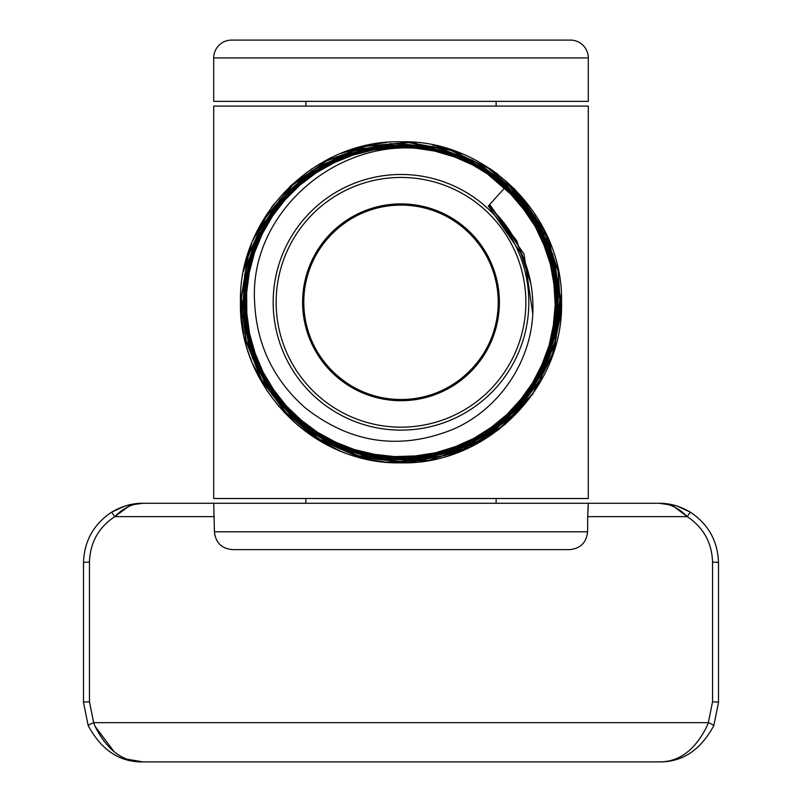<?xml version="1.0" encoding="UTF-8"?>
<svg xmlns="http://www.w3.org/2000/svg" width="802" height="802" viewBox="0 0 802 802"><rect width="100%" height="100%" fill="white"/><g stroke="black" fill="none" stroke-linecap="round" stroke-linejoin="round"><path stroke-width="1.2" d="M674.953 507.305L687.234 516.638C678.542 507.796 669.139 503.345 659.043 503.265C669.901 503.205 680.347 506.182 690.362 512.187L677.57 506.222M675.916 505.711L659.043 503.265L588.287 503.265L587.706 516.638L588.046 506.734M124.43 506.222L111.638 512.187L114.766 516.638C98.536 527.465 90.095 542.623 89.453 562.122L89.453 701.85A5.945 0.591 0 0 0 83.498 702.442L83.498 562.723C84.22 541.049 93.593 524.207 111.638 512.187C121.663 506.182 132.099 503.205 142.956 503.265C132.861 503.335 123.468 507.796 114.766 516.638L111.638 512.187C93.593 524.207 84.22 541.049 83.498 562.723L83.498 702.442L88.18 725.569C101.423 750.141 119.678 762.251 142.956 761.9C119.678 762.251 101.423 750.141 88.18 725.569A5.945 0.551 -22.9 0 1 93.664 722.662L708.336 722.662L712.547 701.85L712.547 562.122C711.905 542.623 703.464 527.465 687.234 516.638L690.362 512.187C708.407 524.207 717.78 541.049 718.502 562.723L718.502 702.442L713.82 725.569C700.577 750.141 682.322 762.251 659.043 761.9C679.043 762.08 695.023 750.191 706.973 726.231L708.336 722.662A5.945 0.551 22.9 0 1 713.82 725.569M588.287 503.265L213.713 503.265L214.425 531.806C215.598 542.643 221.623 548.588 232.52 549.641L569.48 549.641C580.377 548.588 586.412 542.643 587.575 531.806L587.706 516.638L687.234 516.638M214.294 516.638L114.766 516.638L128.36 506.653M89.453 701.85L93.664 722.662L95.027 726.231C106.977 750.191 122.957 762.08 142.956 761.9L128.119 759.384M496.127 503.265L496.127 498.513M305.873 503.265L305.873 498.513M213.713 503.265L142.956 503.265L126.977 505.45M114.255 751.875L95.027 726.231M588.287 498.513L213.713 498.513L213.713 106.095L588.287 106.095L588.287 498.513M496.127 106.095L496.127 101.343M305.873 106.095L305.873 101.343M514.423 188.701L549.29 240.811L561.53 302.304C563.706 387.927 487.035 465.01 401 462.834L401 461.792M320.048 440.93L340.028 450.804M369.842 459.787L385.832 462.112M243.557 333.622L240.47 302.304C238.204 216.63 315.236 139.538 400.94 141.774C486.834 139.538 563.726 216.54 561.53 302.304L554.122 350.504L532.588 394.263L498.904 429.521L456.208 453.04L408.449 462.664L359.998 457.511L315.336 438.072L278.545 406.103M267.337 391.216L252.73 363.847M213.713 57.934L213.713 101.343L588.287 101.343L588.287 57.934A17.834 17.834 0 0 0 570.453 40.1L231.547 40.1A17.834 17.834 0 0 0 213.713 57.934L588.287 57.934M243.437 271.587L251.688 243.337M252.66 240.941L267.397 213.302M271.236 207.798L274.274 203.758M289.873 186.455L311.808 168.831M340.73 153.513L368.168 145.162M369.562 144.881L386.775 142.405M401.511 141.774L416.729 142.545M432.679 144.931L462.373 153.964M490.032 168.721L497.872 174.285M486.022 172.741L517.14 199.638L540.107 233.783L553.26 272.77L555.726 313.873L547.265 354.173L528.508 390.835L500.759 421.301L465.962 443.376L426.574 455.556L385.361 456.919L345.231 447.406L309.001 427.666L279.236 399.065L258.023 363.657L246.886 323.898L246.585 282.595L257.161 242.655L277.893 206.896L307.286 177.833L343.316 157.533L383.416 147.418L424.789 148.19L464.498 159.849L499.766 181.523L528.087 211.738L547.475 248.339L556.558 288.76L554.673 330.163L541.992 369.622L519.345 404.358L488.358 431.927L451.205 450.393L410.484 458.413L369.08 455.466L329.893 441.712L295.707 418.123L268.901 386.384L251.407 348.68L244.42 307.707L248.48 266.324L263.277 227.447L287.778 193.823L320.279 167.839L358.474 151.287L399.697 145.383L441.03 150.525L479.566 166.355L512.578 191.778L537.771 225.001L553.33 263.688L558.152 305.111L551.936 346.364L535.054 384.529L508.749 416.93L474.824 441.27L435.676 455.837L394.073 459.606L352.93 452.268L315.146 434.393L283.397 407.185L259.918 372.569L246.344 333L243.688 291.236L252.089 250.234L270.996 212.871L299.066 181.803L334.334 159.177L374.323 146.656L416.198 145.062L457.04 154.555L493.952 174.475L524.348 203.387L546.052 239.307L557.56 279.667L558.042 321.652L547.455 362.283L526.573 398.734L496.799 428.388L460.278 449.19L419.566 459.666L377.511 459.035L337.091 447.396L301.161 425.501L272.229 394.925L252.359 357.812L242.956 316.76L244.66 274.675L257.412 234.515L280.259 199.096L311.627 170.936L349.321 152.019L390.664 143.668L432.759 146.495L472.639 160.3L507.506 184.109L534.874 216.269L552.839 254.495L560.107 296.108L556.177 338.193L541.32 377.762L516.548 412.038L483.646 438.614L444.889 455.586L403.025 461.772L361 456.749L321.762 440.809L288.088 415.135L262.354 381.471L246.364 342.233L241.262 300.148L247.417 258.204L264.379 219.327L290.986 186.285L325.361 161.403L365.07 146.415L407.346 142.425L449.19 149.673L487.656 167.688L520.047 195.197L544.077 230.254L558.012 270.414L560.929 312.84L552.558 354.554L533.51 392.599L505.13 424.318L469.381 447.436L428.809 460.368L386.253 462.152L380.579 461.531C302.244 453.08 238.916 380.519 240.47 302.304C238.294 216.42 315.216 139.578 401.04 141.774C486.734 139.578 563.756 216.49 561.53 302.304C563.806 388.058 486.664 465.07 401.06 462.834C315.296 465.06 238.294 388.218 240.47 302.304M488.338 205.984L505.1 187.468C487.105 171.307 466.503 159.899 443.285 153.252C350.815 126.155 248.43 205.924 254.625 302.304C256.58 344.539 273.442 379.717 305.221 407.837C350.845 443.646 400.358 450.714 453.762 429.03C502.393 407.536 535.275 355.577 532.829 302.304C532.257 285.973 528.708 270.174 522.162 254.896C514.653 235.988 503.385 219.678 488.338 205.984L522.162 254.896M505.1 187.468L531.566 218.715L548.949 255.808L556.007 296.169L552.237 336.98L537.931 375.396L514.032 408.729L482.253 434.654L444.769 451.356L404.208 457.651L363.406 453.13L325.211 438.042L292.279 413.501L266.916 381.171L250.906 343.316L245.342 302.585L250.675 261.803L266.485 223.828L291.697 191.307L324.559 166.535L362.765 151.197L403.667 146.425L444.398 152.51L482.132 169.072L514.212 194.936L538.433 228.309L553.039 266.865L557.069 307.918L550.192 348.599L532.889 386.073L506.393 417.732L472.498 441.321L433.611 455.245L392.419 458.493L351.817 450.834L314.605 432.819L283.417 405.662L260.409 371.286L247.216 332.068L244.75 290.765L253.171 250.224L271.938 213.322L299.707 182.585L334.574 160.2L374.093 147.728L415.516 146.024L455.937 155.247L492.558 174.726L522.804 203.127L544.558 238.465L556.317 278.284L557.22 319.797L547.235 360.108L527.034 396.409L498.012 426.153L462.223 447.295L422.123 458.293L380.529 458.433L340.339 447.656L304.379 426.734L275.116 397.12L254.655 360.86L244.369 320.509L245.031 278.845L256.58 238.816L278.204 203.177L308.429 174.455L345.121 154.626L385.732 145.102L427.436 146.555L467.325 158.856L502.583 181.212L530.794 212.009L549.951 249.131L558.713 289.983L556.488 331.727L543.385 371.426L520.358 406.333L488.969 433.992L451.436 452.468L410.353 460.488L368.599 457.451L329.081 443.596L294.565 419.867L267.457 387.907L249.653 349.973L242.415 308.68L246.234 266.916L260.861 227.608L285.281 193.493L317.782 166.936L356.128 149.844L397.612 143.357L439.366 147.979L478.453 163.377L512.167 188.47L538.122 221.532L554.543 260.249L560.237 301.923L554.814 343.637L538.673 382.504L512.889 415.777L479.295 441.16L440.208 456.859L398.373 461.772L356.69 455.576L318.083 438.644L285.241 412.218L260.46 378.083L245.482 338.644L241.342 296.66L248.359 255.036L266.023 216.69L293.121 184.3L327.767 160.129L367.537 145.864L409.672 142.535L451.225 150.325L489.29 168.751L521.21 196.5L544.769 231.648L558.282 271.758L560.849 314.013L552.237 355.476L533.069 393.241L504.689 424.699L469.03 447.606L428.619 460.398L386.253 462.152M489.04 205.212L516.719 240.66L530.784 283.397M489.721 204.46L523.997 253.963L532.739 313.572M273.171 302.304A127.829 127.829 0 0 0 401 430.133A127.829 127.829 0 0 0 528.829 302.304A127.829 127.829 0 0 0 401 174.475A127.829 127.829 0 0 0 273.171 302.304A127.829 127.829 0 0 0 401 430.133A127.829 127.829 0 0 0 528.829 302.304A127.829 127.829 0 0 0 401 174.475A127.829 127.829 0 0 0 273.171 302.304M303.788 302.304A97.212 97.212 0 0 0 401 399.516A97.212 97.212 0 0 0 498.212 302.304A97.212 97.212 0 0 0 401 205.091A97.212 97.212 0 0 0 303.788 302.304C303.256 355.296 347.988 399.977 400.93 399.516C454.253 399.998 498.754 355.085 498.212 302.304C498.684 249.252 454.072 204.69 401.1 205.091C347.888 204.7 303.316 249.171 303.788 302.304M214.425 531.806L587.575 531.806M712.547 562.122A5.945 0.591 0 0 1 718.502 562.723M83.498 562.723A5.945 0.591 0 0 1 89.453 562.122M712.547 701.85A5.945 0.591 0 0 1 718.502 702.442M276.139 302.304A124.861 124.861 0 0 0 401 427.165A124.861 124.861 0 0 0 525.861 302.304A124.861 124.861 0 0 0 401 177.442A124.861 124.861 0 0 0 276.139 302.304M499.395 302.304A98.395 98.395 0 0 1 401 400.699A98.395 98.395 0 0 1 302.605 302.304A98.395 98.395 0 0 1 401 203.898A98.395 98.395 0 0 1 499.395 302.304M659.043 761.9L142.956 761.9"/></g></svg>
